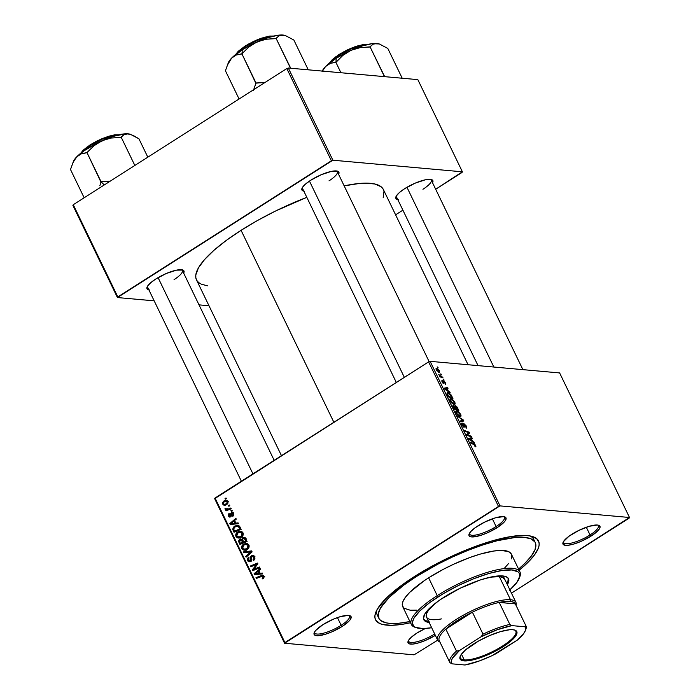 <?xml version="1.0" encoding="UTF-8"?>
<svg xmlns="http://www.w3.org/2000/svg" width="700" height="700" viewBox="0 0 700 700"><rect width="100%" height="100%" fill="white"/><g stroke="black" fill="none" stroke-linecap="round" stroke-linejoin="round"><path stroke-width="1.05" d="M341.171 625.301A19.311 5.128 154.2 0 0 348.828 615.423A19.311 5.128 -25.8 0 1 349.466 616.087A19.311 5.128 -25.8 0 1 341.171 625.301L337.444 617.593L341.171 625.301A19.311 5.128 -25.8 0 1 314.694 632.896A19.311 5.128 -25.8 0 1 314.571 631.986A19.311 5.128 154.2 0 0 323.146 633.299A19.311 5.128 154.2 0 0 341.171 625.301L342.248 626.404L341.171 625.301M322.928 624.671A20.519 5.451 -25.8 0 1 349.694 615.606A20.519 5.451 -25.8 0 1 342.248 626.404L349.466 620.62L350.674 618.975L350.998 616.49L348.512 615.387L340.463 616.613L333.401 619.176L322.928 624.671L315.709 630.455L314.501 632.1L314.178 634.585L316.662 635.688L324.713 634.462L331.774 631.899L342.248 626.404A20.519 5.451 -25.8 0 1 322.245 635.101A20.519 5.451 -25.8 0 1 314.178 632.774A20.519 5.451 -25.8 0 1 322.928 624.671M496.099 526.531A19.311 5.128 154.2 0 0 503.755 516.653A19.311 5.128 -25.8 0 1 504.394 517.317A19.311 5.128 -25.8 0 1 496.099 526.531L492.371 518.822L496.099 526.531A19.311 5.128 -25.8 0 1 469.621 534.126A19.311 5.128 -25.8 0 1 469.499 533.216A19.311 5.128 154.2 0 0 478.074 534.529A19.311 5.128 154.2 0 0 496.099 526.531L497.175 527.634L496.099 526.531M477.864 525.901A20.519 5.451 -25.8 0 1 504.621 516.836A20.519 5.451 -25.8 0 1 497.175 527.634L504.394 521.85L505.601 520.205L505.925 517.72L503.44 516.617L495.39 517.843L484.689 522.086L474.941 527.896L470.645 531.685L468.912 534.73L469.114 535.815L471.59 536.918L479.64 535.692L486.701 533.129L497.175 527.634A20.519 5.451 -25.8 0 1 477.181 536.331A20.519 5.451 -25.8 0 1 469.105 534.004A20.519 5.451 -25.8 0 1 477.864 525.901M590.048 534.949A19.311 5.128 154.2 0 0 597.712 525.07A19.311 5.128 -25.8 0 1 598.343 525.735A19.311 5.128 -25.8 0 1 590.048 534.949L586.32 527.24L590.048 534.949A19.311 5.128 -25.8 0 1 563.579 542.544A19.311 5.128 -25.8 0 1 563.447 541.625A19.311 5.128 154.2 0 0 572.031 542.946A19.311 5.128 154.2 0 0 590.048 534.949L591.124 536.051L590.048 534.949M571.812 534.319A20.519 5.451 -25.8 0 1 598.57 525.245A20.519 5.451 -25.8 0 1 591.124 536.051L598.343 530.267L600.075 527.222L598.972 525.394L597.389 525.035L589.339 526.26L578.637 530.504L568.89 536.314L563.378 541.747L563.062 544.233L565.539 545.335L567.735 545.309L573.589 544.101L580.65 541.546L591.124 536.051A20.519 5.451 -25.8 0 1 571.13 544.749A20.519 5.451 -25.8 0 1 563.054 542.413A20.519 5.451 -25.8 0 1 571.812 534.319M416.885 633.089A20.519 5.451 -25.8 0 1 425.329 628.495L416.885 633.089L411.521 637.035L408.45 640.517L407.934 641.918L409.036 643.738L412.808 644.079L418.661 642.871L425.723 640.316L435.348 635.346A20.519 5.451 -25.8 0 1 415.8 643.606A20.519 5.451 -25.8 0 1 408.126 641.183A20.519 5.451 -25.8 0 1 416.885 633.089M422.94 189.271A19.311 5.128 154.2 0 0 430.605 179.393A19.311 5.128 -25.8 0 1 431.235 180.058A19.311 5.128 -25.8 0 1 422.94 189.271M432.442 182.936L432.967 181.545L431.865 179.716L425.373 179.795L415.179 183.146L404.705 188.641A20.519 5.451 -25.8 0 1 431.463 179.567A20.519 5.451 -25.8 0 1 432.547 182.761M174.064 279.624A19.311 5.128 154.2 0 0 181.72 269.745A19.311 5.128 -25.8 0 1 182.359 270.41A19.311 5.128 -25.8 0 1 174.064 279.624M183.566 273.289L183.89 270.812L182.98 270.069L176.496 270.148L166.294 273.499L155.82 278.994A20.519 5.451 -25.8 0 1 182.586 269.92A20.519 5.451 -25.8 0 1 183.662 273.114M328.991 180.854A19.311 5.128 154.2 0 0 336.648 170.975A19.311 5.128 -25.8 0 1 337.286 171.64A19.311 5.128 -25.8 0 1 328.991 180.854M338.494 174.519L338.817 172.043L337.908 171.299L331.424 171.377L321.23 174.729L310.756 180.224A20.519 5.451 -25.8 0 1 337.514 171.15A20.519 5.451 -25.8 0 1 338.599 174.344M534.275 541.082A86.896 23.082 154.2 0 0 530.005 535.938A86.896 23.082 -25.8 0 1 533.741 539.403L535.246 542.526A86.896 23.082 -25.8 0 1 518.586 569.048L524.886 563.325L531.423 555.914L535.106 549.447L535.789 544.171L534.984 542.036L531.151 538.904L524.466 537.364L515.191 537.477L497.227 540.715L483.219 544.801L468.195 550.253L452.751 556.859L437.465 564.375L416.132 576.695L415.678 575.75L416.132 576.695A86.896 23.082 -25.8 0 1 535.255 542.544M414.426 576.546A90.51 24.045 -25.8 0 1 532.481 536.524A90.51 24.045 -25.8 0 1 519.155 570.229L527.712 562.616L534.529 554.899L538.361 548.161L539.105 545.239L539.07 542.657L536.62 538.606L531.116 536.165L527.275 535.57L511.884 536.392L491.767 541.004L468.668 549.001L444.553 559.694L421.514 572.171L401.537 585.358L386.339 598.106L377.23 609.332L374.946 615.475L374.99 618.056L375.821 620.279L379.811 623.543L382.935 624.558L391.291 625.31L402.168 624.33L410.498 622.755A90.51 24.045 -25.8 0 1 375.804 612.264A90.51 24.045 -25.8 0 1 414.426 576.546M207.401 285.81L201.381 284.2L198.651 282.555L196.805 280.455L195.851 277.909L195.799 274.951L198.415 267.899L204.549 259.578L213.964 250.294L226.293 240.406L241.071 230.309A103.793 27.571 154.2 0 1 306.819 197.339L275.616 210.989L257.723 220.369L241.071 230.309L333.874 422.275L241.071 230.309A103.793 27.571 154.2 0 0 196.472 279.851L281.47 455.674M559.624 372.934L629.501 517.492L499.992 505.89L430.115 361.331L559.624 372.934L430.115 361.331L428.61 361.874L215.04 498.024L284.926 642.582L498.488 506.433L428.61 361.874L430.115 361.331L499.992 505.89L629.501 517.492L629.134 518.14L511.464 593.154L629.501 517.492L559.624 372.934M443.695 379.312L443.039 379.085L444.062 380.074L443.695 379.312L443.275 379.575L443.695 379.312L443.039 379.085L444.062 380.074L443.695 379.312M441.21 374.168L440.554 373.94L441.578 374.929L441.21 374.168L440.79 374.43L441.21 374.168L440.554 373.94L441.578 374.929L441.21 374.168M450.87 398.632L449.925 399.236L450.87 398.632C449.838 398.493 449.662 399.28 450.327 401.004L451.981 403.235L454.221 404.399C455.21 404.495 455.376 403.707 454.729 402.036L452.252 399.166L450.1 398.851L450.406 401.161L452.602 403.743L454.764 404.311L454.729 402.036L450.87 398.632L450.222 398.746M449.838 392.009L448.315 391.011L447.055 388.412L448.017 388.264L447.65 387.494L444.159 388.141L444.614 389.078L450.231 392.84L448.315 391.011L447.055 388.412L448.017 388.264L447.65 387.494L444.159 388.141L444.614 389.078L450.231 392.84L449.838 392.009M453.346 405.23L452.935 406.158L454.265 409.045L458.841 410.637L456.916 406.858L455.289 405.501L454.799 406.324L452.909 405.414L454.265 409.045L458.841 410.637L457.424 407.706L455.166 405.484L454.799 406.324L453.014 405.291M463.383 420.035L457.861 416.474L462.989 420.35L460.049 421.006L460.416 421.776L463.855 421.006L463.383 420.035L462.936 420.324L463.383 420.035L457.861 416.474L462.989 420.35L460.049 421.006L460.416 421.776L463.855 421.006L463.383 420.035M475.51 446.757L475.659 445.331L473.681 443.441L473.025 443.852L473.681 443.441L470.321 442.269L470.698 443.039L475.169 445.244L474.688 445.882L475.116 446.652L475.965 446.215L474.688 444.01L470.321 442.269L470.698 443.039L474.635 444.526L475.317 445.707L474.688 445.882L475.825 446.696M471.17 436.152L467.311 434.831L469.656 433.02L469.271 432.215L464.695 430.623L465.071 431.392L468.939 432.714L466.576 434.507L466.961 435.312L471.546 436.922L471.17 436.152L470.523 436.564L471.17 436.152L467.311 434.831L469.656 433.02L469.271 432.215L464.695 430.623L465.071 431.392L468.939 432.714L466.576 434.507L466.961 435.312L471.546 436.922L471.17 436.152M474.093 442.199L472.579 441.201L471.319 438.594L472.281 438.445L471.914 437.684L468.423 438.331L468.869 439.259L474.495 443.021L472.579 441.201L471.319 438.594L472.281 438.445L471.914 437.684L468.423 438.331L468.869 439.259L474.495 443.021L474.093 442.199M464.03 423.588L463.514 423.92L464.03 423.588L463.619 426.466L463.146 426.773L463.619 426.466L462.114 425.364L462.175 423.054L461.562 423.447L462.175 423.054L461.58 423.36L462.088 423.045L461.965 425.084L464.012 427.227L464.468 426.449L463.514 427.053L464.468 426.449L464.31 425.556L463.794 425.88L464.188 424.515L463.61 424.882L464.433 424.349L465.824 425.898L466.06 428.146C466.926 428.243 467.005 427.525 466.314 425.994L463.855 423.588L463.829 426.335L463.33 426.352L461.877 423.062L461.633 424.261L463.242 426.86L464.398 427.053L464.511 424.366L465.911 426.099L466.06 428.146L466.795 427.709L466.314 425.994L463.689 423.649M456.767 410.821L455.814 411.425L456.767 410.821C455.735 410.681 455.551 411.469 456.216 413.192L457.87 415.424L460.119 416.588C461.099 416.684 461.274 415.896 460.617 414.225L458.141 411.355L455.989 411.04L456.216 413.192L458.491 415.931L460.653 416.5L460.688 414.365L456.767 410.821L456.111 410.935M443.879 381.631L443.406 381.938L444.045 381.526L445.594 384.3L445.436 382.821L444.062 380.94L443.336 380.94L443.257 382.821L441.884 380.354L442.488 382.541L443.87 383.591L444.273 381.623L445.576 384.309M447.886 392.621L446.959 393.207L447.886 392.621L447.09 394.1L448.367 396.856L452.944 398.449L450.923 394.66L448.621 392.814L447.431 392.648L446.95 393.348L448.367 396.856L452.944 398.449L451.238 395.098L447.239 392.735M436.669 368.2L436.012 368.62L436.669 368.2L436.319 369.871L439.329 372.453L439.6 370.738L436.669 368.2L436.004 368.786L436.634 370.449L439.53 372.444L439.6 370.738L436.214 368.287M442.627 377.108L440.317 376.162L438.602 374.386L439.994 376.197L439.303 375.944L439.67 376.723L443.004 377.877L438.602 374.386L439.994 376.197L439.303 375.944L439.67 376.723L443.004 377.877L442.627 377.108M437.797 367.124L437.15 366.896L437.526 367.675L438.174 367.885L437.15 366.896L437.526 367.675L438.174 367.885L437.797 367.124M238 538.011L241.386 537.163C243.014 536.148 243.547 534.704 243.005 532.84L240.651 531.265L237.659 532.07L239.523 532.236L237.659 532.07L238.332 531.694L241.273 531.379L242.559 532.175L243.276 533.75L241.876 536.812L238 538.011L236.329 537.049L235.672 535.194L236.285 533.339L237.659 532.07C235.97 533.076 235.401 534.546 235.961 536.462L238.376 538.055M235.856 523.119L238.079 522.874L238.481 523.705L230.274 524.475L229.828 523.548L235.9 518.359L236.267 519.129L234.596 520.511L235.856 523.119L234.596 520.511L236.267 519.129L235.9 518.359L229.828 523.548L230.274 524.475L238.481 523.705L238.079 522.874L235.856 523.119L238.131 523.32L235.856 523.119M263.944 576.135L263.944 577.85L262.588 578.874L262.132 578.165L263.252 576.94L262.596 576.109L256.366 578.445L255.99 577.675L262.168 575.234L263.944 576.135L262.71 575.207L255.99 577.675L256.366 578.445L261.433 576.363L263.148 576.581L262.132 578.165L262.588 578.874L263.944 576.135M253.321 556.334L253.829 555.931L251.554 555.73L253.286 555.503L254.704 557.043L254.844 558.924L253.47 560.481L253.024 559.773L254.047 558.084L252.779 556.29L251.501 557.008L251.248 560.245L249.961 561.68L248.08 561.269L247.38 558.67L248.614 557.104L249.051 557.821L248.264 559.799L249.025 560.814L249.926 560.753L250.521 556.999L251.554 555.73L250.373 560.087L249.349 560.91L251.615 561.111M243.521 551.88L251.632 550.9L252.096 551.871L246.085 557.174L245.718 556.404L250.871 551.863L243.924 552.702L243.521 551.88L243.924 552.702L250.871 551.863L245.718 556.404L246.085 557.174L252.096 551.871L251.632 550.9L243.521 551.88L245.796 552.081L243.521 551.88M243.898 550.2L247.284 549.351C248.902 548.336 249.445 546.892 248.902 545.029L246.54 543.454L243.547 544.259L245.411 544.425L243.547 544.259L244.23 543.883L247.161 543.567L248.456 544.364L249.165 545.947L247.774 549.001L244.116 550.235L242.218 549.238L241.561 547.383L242.174 545.528L243.547 544.259C241.859 545.265 241.299 546.735 241.85 548.651L244.265 550.244M225.024 498.409L226.047 497.989L226.415 498.75L225.4 499.188L225.024 498.409L225.4 499.188L226.415 498.75L226.047 497.989L225.024 498.409L226.31 498.523L225.024 498.409M242.611 537.758L245.105 537.836L247.091 541.503L239.934 544.442L238.7 541.774L238.849 540.33L240.144 539.271L241.727 539.516L242.611 537.758L241.727 539.516L239.636 539.525L238.639 541.485L239.934 544.442L247.091 541.503L245.665 538.571L244.055 537.407L242.611 537.758L244.877 537.959L242.611 537.758M260.12 573.3L262.342 573.064L262.745 573.886L254.537 574.665L254.091 573.729L260.155 568.549L260.531 569.31L258.86 570.701L260.12 573.3L258.86 570.701L260.531 569.31L260.155 568.549L254.091 573.729L254.537 574.665L262.745 573.886L262.342 573.064L260.12 573.3L262.395 573.501L260.12 573.3M255.036 568.785L259.42 567.017L259.796 567.788L252.63 570.719L252.245 569.914L256.795 564.27L250.731 566.79L250.364 566.02L257.521 563.08L257.906 563.885L253.374 569.538L255.036 568.785L253.374 569.538L257.906 563.885L257.521 563.08L250.364 566.02L250.731 566.79L256.795 564.27L252.245 569.914L252.63 570.719L259.796 567.788L259.42 567.017L255.036 568.785L256.944 568.951L255.036 568.785M231.805 513.258L233.8 513.861L233.021 513.791L232.356 515.646L233.52 515.742L232.356 515.646L232.811 516.346L233.634 513.441L233.748 515.366L232.811 516.346L232.356 515.646L233.135 514.097L231.884 513.205L231.14 516.337L229.836 517.125L228.279 515.62L228.804 513.712L229.539 514.194L229.005 515.594L229.845 516.285L230.536 515.76L231.263 512.61L232.689 512.418L233.634 513.441L232.234 512.304L231.385 512.523L230.134 516.189L229.093 515.804L229.539 514.194L229.084 513.494L228.48 516.145L229.714 517.125L230.606 516.88L231.805 513.258L233.529 513.249M239.418 526.067L241.194 529.314L234.036 532.254L232.75 529.183L233.502 527.1L236.407 525.411L239.418 526.067L237.746 525.324L234.605 526.164L232.785 529.436L234.036 532.254L241.194 529.314L239.418 526.067M223.79 501.051L225.977 500.369L227.211 500.762L228.034 501.961L227.771 503.685L225.767 505.102L223.466 505.015L222.434 503.221L223.606 501.165L222.653 504.096L224.359 505.286L226.861 504.569L227.885 501.55L226.144 500.377L223.79 501.051L226.021 501.252L223.79 501.051M228.436 505.452L229.451 505.032L229.828 505.794L228.812 506.231L228.436 505.452L228.812 506.231L229.828 505.794L229.451 505.032L228.436 505.452L229.714 505.566L228.436 505.452M228.777 508.795L230.877 507.972L231.245 508.742L226.047 510.886L225.671 510.108L226.748 509.679L225.409 509.469L225.006 508.498L225.899 508.323L226.748 509.259L228.777 508.795L226.809 509.267L225.899 508.323L225.006 508.498L225.085 509.119L226.748 509.679L225.671 510.108L226.047 510.886L231.245 508.742L230.877 507.972L228.777 508.795L230.694 508.97L228.777 508.795M230.921 510.597L231.945 510.177L232.312 510.939L231.297 511.376L230.921 510.597L231.297 511.376L232.312 510.939L231.945 510.177L230.921 510.597L232.199 510.711L230.921 510.597M414.059 654.832L284.55 643.23L214.673 498.68L428.61 361.874L498.488 506.433L499.992 505.89L284.55 643.23L284.926 642.582L215.04 498.024L214.673 498.68L284.55 643.23L414.059 654.832L437.692 640.185L414.059 654.832M417.83 79.625L462.394 171.806L332.885 160.213L288.321 68.031L417.83 79.625L288.321 68.031L286.816 68.574L73.255 204.724L117.81 296.905L331.38 160.755L286.816 68.574L288.321 68.031L332.885 160.213L462.394 171.806L462.026 172.454L435.68 189.254L462.394 171.806L417.83 79.625M208.994 305.751L199.01 304.859L208.994 305.751M154.175 300.842L117.442 297.553L72.888 205.371L73.255 204.724L286.816 68.574L331.38 160.755L332.885 160.213L117.442 297.553L117.81 296.905L73.255 204.724L72.888 205.371L117.442 297.553L154.175 300.842M395.596 214.812L402.894 210.157L395.596 214.812M303.826 191.153A20.519 5.451 -25.8 0 1 301.998 188.317A20.519 5.451 -25.8 0 1 310.756 180.224L305.392 184.179L302.321 187.653L301.998 190.138L304.483 191.24M148.899 289.922A20.519 5.451 -25.8 0 1 147.07 287.088A20.519 5.451 -25.8 0 1 155.82 278.994L150.465 282.94L147.394 286.422L147.07 288.908L149.555 290.01M397.775 199.57A20.519 5.451 -25.8 0 1 395.946 196.735A20.519 5.451 -25.8 0 1 404.705 188.641L399.341 192.588L396.27 196.07L395.955 198.555L398.431 199.657M383.18 197.759L383.994 191.45L383.04 188.912L381.185 186.804L374.876 184.004L365.295 183.146L359.398 183.461L344.172 185.876A103.793 27.571 154.2 0 1 383.364 189.508L468.064 364.735M302.514 188.449A19.311 5.128 -25.8 0 1 302.391 187.53M478.048 365.627L396.471 196.857A19.311 5.128 -25.8 0 1 396.34 195.947M147.586 287.219A19.311 5.128 -25.8 0 1 147.464 286.3M409.929 621.574A86.896 23.082 -25.8 0 1 378.796 618.179L377.274 615.038A86.896 23.082 -25.8 0 1 376.88 609.954A86.896 23.082 154.2 0 0 378.262 616.499M434.691 633.99A19.311 5.128 -25.8 0 1 408.651 641.314A19.311 5.128 -25.8 0 1 408.52 640.395A19.311 5.128 154.2 0 0 416.885 641.769A19.311 5.128 154.2 0 0 434.691 633.99M240.074 542.666L239.024 542.57L240.074 542.666M240.039 540.269L239.566 541.564L238.639 541.485L239.759 542.028L240.039 540.269L242.585 540.234L241.159 540.111L242.025 541.179L243.075 541.266L242.025 541.179L242.629 542.413L240.398 543.331L242.244 543.497L240.398 543.331L239.759 542.028L240.398 543.331L242.629 542.413L244.475 542.579L242.629 542.413L241.439 540.295L240.039 540.269L241.159 540.111M242.419 539.481L241.474 540.076L241.911 539.735L239.636 539.525L242.218 539.56M242.392 539.577L241.727 539.516L242.392 539.577M244.414 538.361L245.105 537.836M245.28 537.758L244.186 538.685M241.474 540.076L241.124 540.531M245.875 541.074L243.46 542.071L245.306 542.238L243.46 542.071L242.681 540.452L242.961 538.536L245.884 539.017L244.79 538.921L246.234 539.744L245.184 539.648L245.875 541.074L246.925 541.17L245.875 541.074L244.09 538.361L242.489 539L243.46 542.071L245.875 541.074M246.164 550.401L244.125 548.861M243.049 548.765L241.85 548.651L243.049 548.765M244.291 549.159L245.551 550.226M247.118 549.535L246.566 549.509M246.382 549.483L244.457 549.325L246.943 548.572L244.108 549.281L242.629 548.188L243.845 545.064L246.409 544.372L249.095 545.554L248.106 545.466L246.943 548.572L248.115 548.678L246.943 548.572L248.185 547.041L248.036 545.317L245.516 544.407L243.486 545.326L242.498 546.822L242.751 548.406L244.108 549.281M246.846 556.509L245.718 556.404L246.846 556.509M250.46 553.315L249.279 553.21L250.46 553.315M252 551.968L250.871 551.863L252 551.968M245.98 552.466L251.851 551.355L245.98 552.466M249.926 560.753L248.377 560.079L249.051 557.821L248.465 557.191L247.599 560.543L248.78 560.648L247.599 560.543L249.174 561.811L250.338 561.488L251.352 559.711L251.983 556.447L254.809 557.322L253.803 557.235L253.89 558.959L254.8 559.046L253.234 559.641L254.354 559.746L253.024 559.773L254.231 559.878L253.024 559.773L253.47 560.481C254.888 559.615 255.264 558.381 254.59 556.798L252.805 555.389L251.554 555.73L253.916 555.879M251.983 556.447L254.922 556.474M253.654 558.696L253.619 559.913M250.093 561.129L250.67 561.741M251.265 560.175L250.373 560.087L251.265 560.175M251.379 558.425L250.416 558.346L251.379 558.425M254.03 555.817L253.269 556.395M263.576 578.296L262.132 578.165L263.576 578.296M263.865 577.972L262.736 577.867L263.865 577.972M264.127 576.669L263.148 576.581L264.127 576.669M264.757 576.293L262.483 576.091L263.148 576.581M257.845 577.832L255.99 577.675L257.845 577.832M263.69 575.645L262.588 576.1L263.506 575.715L261.24 575.514L263.629 575.671M256.62 574.464L256.375 573.956L256.62 574.464M255.115 573.825L254.091 573.729L255.115 573.825M261.424 573.58L255.08 573.843L258.991 573.799L255.08 573.843L258.142 571.296L259.192 571.384L258.142 571.296L259.149 573.37L261.424 573.58M254.17 570.089L252.245 569.914L254.17 570.089M255.176 567.42L254.231 567.341L255.176 567.42M256.611 565.556L255.701 565.477L256.611 565.556M257.556 564.34L256.795 564.27L257.556 564.34M252.227 566.186L250.364 566.02L252.227 566.186M255.124 569.695L253.374 569.538L255.124 569.695M229.539 516.241L228.48 516.145L229.539 516.241M230.134 516.189L229.093 515.804M231.297 515.935L230.484 515.865L231.297 515.935M231.368 515.034L230.606 514.964L231.368 515.034M231.534 513.538L230.703 513.459L231.534 513.538M232.977 513.669L233.651 512.733M233.082 512.68L231.385 512.523L233.082 512.68M233.082 513.38L233.424 512.899M232.356 524.282L232.111 523.775L232.356 524.282M230.851 523.635L229.828 523.548L230.851 523.635M237.16 523.39L230.816 523.661L234.727 523.617L230.816 523.661L233.888 521.106L234.929 521.202L233.888 521.106L234.894 523.189L237.16 523.39M234.203 530.521L233.152 530.434L234.203 530.521M233.748 529.524L232.785 529.436L233.748 529.524M236.346 526.321L234.605 526.164L236.346 526.321M237.116 526.207L234.675 527.126L233.616 528.666L234.5 531.142L236.346 531.309L234.5 531.142L239.986 528.885L239.514 527.914L240.564 528.001L239.514 527.914L239.986 528.885L241.036 528.981L234.5 531.142L233.616 528.999L234.929 526.951L237.545 526.216L239.514 527.914L238.569 526.593L237.116 526.207L238.77 525.595M238.674 525.613L236.88 526.374M238.63 526.523L239.391 526.418M240.275 538.212L238.236 536.664M237.16 536.567L235.961 536.462L237.16 536.567M238.402 536.97L239.654 538.038M241.22 537.346L240.669 537.32M241.054 536.384L238.219 537.093L236.74 535.999L237.956 532.875L240.52 532.184L243.206 533.365L242.218 533.269L241.054 536.384L242.226 536.489L241.054 536.384L242.392 534.398L241.36 532.411L239.041 532.359L236.985 533.785L236.591 535.57L237.361 536.734L238.954 537.145L241.054 536.384M240.494 537.294L238.219 537.093M225.627 505.155L225.041 504.516M223.624 504.184L222.653 504.096L223.624 504.184M226.065 501.252L227.159 500.727L226.056 501.252M227.115 500.745L226.572 500.964M224.998 504.446L225.741 505.225M226.826 504.665L226.188 504.551M226.415 503.86L224.341 504.455L223.265 503.746L224.149 501.812L226.231 501.261L228.043 501.988L227.281 501.918L226.415 503.86L227.57 503.956L226.415 503.86L227.395 502.495L226.625 501.349L224.543 501.594L223.221 502.871L223.912 504.35L226.415 503.86M224.341 504.455L226.704 504.665M227.517 510.274L225.671 510.108L227.517 510.274M228.585 509.836L226.748 509.679L228.585 509.836M226.17 509.67L226.748 509.679M227.946 509.784L225.085 509.119L227.351 509.329L227.281 508.699M225.873 508.567L225.006 508.498L225.873 508.567M226.809 509.267L229.521 509.451M229.582 509.442L228.83 509.425M227.325 509.25L228.112 509.827M468.939 432.714L468.344 433.037M468.624 432.626L469.271 432.215L468.624 432.626M466.751 434.875L469.656 433.02L466.751 434.875M467.451 434.761L468.108 434.341L467.451 434.761M467.311 434.831L468.108 434.341M467.705 435.575L468.37 435.155L467.705 435.575M470.137 438.812L471.914 437.684L470.137 438.812M471.905 440.738L468.816 439.145L470.899 438.664L471.905 440.738L471.485 441.009L471.905 440.738L469.131 438.944L470.899 438.664L471.905 440.738M475.169 445.244L475.073 445.988M466.06 428.146L466.576 428.059M464.012 427.227L464.468 426.449M461.641 424.27L462.49 423.806M460.338 421.619L462.07 420.516L460.338 421.619M460.933 421.662L462.989 420.35L460.933 421.662M460.119 416.588L460.679 416.483M459.769 415.826L457.529 415.082L456.365 413.473L457.091 411.574L460.127 414.129L459.069 416.273L459.769 415.826L457.24 414.137L456.54 411.74L458.168 411.967L459.979 413.84L460.39 415.459L459.244 416.351M455.849 412.16L457.091 411.574M455.166 405.484L454.799 406.324M455.849 408.957L454.09 408.678L453.451 407.374L453.731 405.991L455.849 408.957L455.201 409.369L455.849 408.957L454.423 408.459L453.53 406.044L454.606 406.604L455.849 408.957M453.005 406.376L453.731 405.991M457.931 409.684L456.383 409.141L455.735 409.561L456.383 409.141L455.262 407.741L455.516 406.245L457.931 409.684L457.284 410.095L457.931 409.684L456.383 409.141L455.298 406.297L456.444 406.892L457.931 409.684M454.676 406.691L455.516 406.245M445.252 384.37L445.349 382.637L443.642 380.765L443.502 382.777L442.908 383.084L443.301 382.83L442.26 382.156L442.181 380.266L442.137 381.929L443.739 383.6L444.045 381.526M443.87 381.666L443.415 381.955M441.919 381.395L442.601 381.036M445.874 388.631L447.65 387.494L445.874 388.631M447.65 390.556L444.553 388.955L446.644 388.474L447.65 390.556L447.221 390.828L447.65 390.556L444.868 388.754L446.644 388.474L447.65 390.556M452.043 397.495L448.192 396.489L447.598 394.205L447.221 394.45L448.227 393.382L451.57 396.515L452.043 397.495L451.386 397.906L452.043 397.495L448.534 396.27L447.598 394.205L448.227 393.382L449.383 393.811L452.043 397.495M454.221 404.399L454.79 404.294M453.88 403.637L451.631 402.894L450.468 401.284L451.202 399.385L454.239 401.94L453.171 404.084L453.88 403.637L451.351 401.949L450.651 399.551L452.27 399.779L454.081 401.642L454.492 403.27L453.346 404.162M449.951 399.971L451.202 399.385M438.909 371.683L436.433 370.108L437.027 368.961L439.233 370.703L438.279 372.085L438.909 371.683L437.089 370.554L436.66 369.031L439.18 370.598L439.364 371.525L438.419 372.164M439.556 376.469L439.994 376.197L439.556 376.469M440.606 377.046L441.289 376.618L440.606 377.046M255.08 573.843L259.149 573.37L258.142 571.296L255.08 573.843M230.816 523.661L234.894 523.189L233.888 521.106L230.816 523.661M447.598 394.205L448.227 393.382M436.118 369.381L437.027 368.961M506.844 583.59A47.066 12.504 154.2 0 0 508.218 578.226L507.929 581.429L506.844 583.59M429.118 622.457A47.066 12.504 -25.8 0 1 423.771 619.701A47.066 12.504 -25.8 0 1 443.993 597.231A47.066 12.504 -25.8 0 1 508.515 578.734A47.066 12.504 -25.8 0 1 507.351 584.64L508.821 580.956L508.804 579.609L507.535 577.509L504.665 576.231L497.648 575.986L491.418 576.94L480.331 579.95L459.655 588.472L440.519 599.524L434.341 604.074L427.429 610.505L424.646 614.276L423.483 618.817L424.751 620.926L429.608 622.501M416.631 610.137L410.191 610.216L403.961 608.195L402.334 605.491L402.806 601.825L405.361 597.336L409.902 592.191L424.174 580.755L428.627 577.815L437.238 595.621A60.34 16.03 154.2 0 0 415.336 627.392L416.85 627.856A59.133 15.706 -25.8 0 1 438.305 596.724L437.238 595.621L428.627 577.815A60.34 16.03 154.2 0 0 402.701 606.62L411.311 624.435A60.34 16.03 -25.8 0 1 437.238 595.621A60.34 16.03 -25.8 0 1 519.96 571.909A60.34 16.03 -25.8 0 1 519.461 577.649M509.425 590.319L516.775 582.584L519.767 576.275L519.199 573.134L518.14 571.935L512.041 569.957L501.988 570.491L488.845 573.501L473.742 578.725L457.992 585.716L442.942 593.863L429.887 602.481L419.956 610.811L414.006 618.144L412.519 622.16L412.545 623.849L414.137 626.491L415.695 627.428L423.194 628.582L431.664 627.716A59.133 15.706 -25.8 0 1 416.85 627.856M416.124 627.602A60.34 16.03 -25.8 0 1 411.311 624.435M378.796 618.179A86.896 23.082 -25.8 0 1 416.132 576.695L403.76 585.156L389.165 597.398L380.424 608.169L378.227 614.075L379.067 618.678L380.616 620.445L385.901 622.79L389.585 623.359L398.86 623.245L410.366 621.486M505.015 580.072L502.696 577.439L499.354 576.669L510.501 599.716A43.444 11.541 154.2 0 0 459.463 617.444A43.444 11.541 154.2 0 0 439.924 642.031A43.444 11.541 -25.8 0 1 437.658 640.124A43.444 11.541 -25.8 0 1 463.759 614.968A43.444 11.541 -25.8 0 1 510.501 599.716L510.064 601.361A42.236 11.218 -25.8 0 1 515.314 603.872L513.476 602.184L510.064 601.361L499.205 602.429L515.314 603.872L525.945 625.87L524.921 626.78L511.875 625.616L497.289 629.729L481.005 636.816L459.489 650.536L456.461 651.096A42.236 11.218 154.2 0 0 449.89 662.646L439.25 640.649A42.236 11.218 154.2 0 0 439.259 640.649L449.89 662.646A42.236 11.218 -25.8 0 1 456.461 651.096L445.83 629.099L472.386 612.168L483.017 634.165L481.005 636.816L459.489 650.536L456.461 651.096L445.83 629.099L472.386 612.168L457.406 620.48L445.83 629.099A42.236 11.218 154.2 0 0 439.25 640.649A42.236 11.218 -25.8 0 1 445.83 629.099A42.236 11.218 -25.8 0 1 472.386 612.168A42.236 11.218 -25.8 0 1 499.205 602.429A42.236 11.218 -25.8 0 1 510.064 601.361L510.501 599.716L499.354 576.669L491.969 577.062L484.47 578.673A43.444 11.541 -25.8 0 1 504.752 579.259L504.752 579.259M441.473 618.896A43.444 11.541 -25.8 0 1 426.519 617.076A43.444 11.541 -25.8 0 1 438.655 600.819M428.627 577.815L443.441 569.258L454.055 564.043L470.059 557.445L480.191 554.12L493.605 551.049L500.85 550.401L508.506 551.574L511.359 554.111A60.34 16.03 154.2 0 0 428.627 577.815M511.718 555.231L511.245 558.898M508.69 563.386L504.149 568.531M519.207 578.366L519.785 576.896A60.34 16.03 154.2 0 0 496.046 570.045A60.34 16.03 154.2 0 0 437.238 595.621L438.305 596.724A59.133 15.706 -25.8 0 1 495.941 571.655A59.133 15.706 -25.8 0 1 519.207 578.366A59.133 15.706 -25.8 0 1 509.898 589.899M423.412 618.923L425.486 620.62L429.109 621.46M431.918 619.666L430.071 619.386M426.659 617.33L426.598 613.62L428.435 610.391L433.842 604.704L439.005 600.565M423.561 619.159A47.066 12.504 154.2 0 0 428.61 621.407M252.945 473.865L158.077 277.62L252.945 473.865M99.846 185.763L100.949 182.096L99.846 185.763M101.255 181.904A37.476 9.958 154.2 0 0 100.949 182.096A37.476 9.958 -25.8 0 1 101.255 181.904L104.248 184.966L101.255 181.904A37.476 9.958 -25.8 0 1 101.561 181.711L101.15 181.895L86.966 152.565L94.001 145.74L97.816 142.975L106.505 139.055L111.178 138.014L120.776 137.393L124.145 134.575L128.03 133.814L133.053 135.38L138.924 138.793L147.822 157.185L138.924 138.793L130.436 134.321L125.808 133.77L113.435 136.308L98.184 142.511L84.14 150.71L76.711 156.852L81.392 153.773L86.966 152.565L100.949 182.096L101.561 181.711A37.476 9.958 154.2 0 0 101.255 181.904M81.471 152.679L90.178 145.442L90.125 144.865L90.178 145.442A22.934 6.09 154.2 0 0 81.471 152.679M90.703 146.528L90.178 145.442L90.703 146.528M134.838 165.463L121.179 137.209L134.838 165.463M110.066 181.256L101.561 181.711L110.066 181.256M72.38 164.054L74.751 159.329L78.934 155.015L81.392 153.773L86.774 152.766L94.001 145.74L102.051 140.7A32.655 8.671 154.2 0 0 76.711 156.852A32.655 8.671 154.2 0 0 73.386 161.472L70.499 169.514L84.157 197.776L70.499 169.514L73.124 162.295L76.711 156.852L73.229 161.945M130.436 134.321L128.03 133.814A32.655 8.671 154.2 0 0 102.051 140.7L111.178 138.014L120.776 137.393L124.145 134.575L128.03 133.814A32.655 8.671 154.2 0 1 129.903 134.155A32.655 8.671 154.2 0 1 130.06 134.207M117.994 135.021A22.934 6.09 154.2 0 0 90.178 145.442L102.454 139.055L117.994 135.021M81.086 152.88L87.045 147M93.774 142.713L101.544 138.898L109.183 136.124L115.526 134.82L118.571 134.881L103.197 138.206L90.212 144.839M406.954 187.268L493.859 367.045L406.954 187.268M322.289 71.067A32.655 8.671 154.2 0 1 325.588 66.5L322.42 71.085L325.588 66.5L327.81 64.663L330.269 63.42L335.851 62.212L340.935 72.739L335.851 62.212L342.877 55.387L350.928 50.339A32.655 8.671 154.2 0 0 336.201 58.24L335.956 62.169L336.201 58.24L325.588 66.5L330.269 63.42L336.254 62.029L342.877 55.387L350.928 50.339L360.054 47.661L370.064 46.856L384.239 76.186L383.828 76.37A37.476 9.958 -25.8 0 1 384.457 76.204L370.064 46.856L373.021 44.222L374.806 43.558L379.321 43.969L387.809 48.44L401.984 77.77L387.809 48.44L379.321 43.969L372.067 43.654L362.32 45.955L350.928 50.339L336.201 58.24A32.655 8.671 154.2 0 0 325.588 66.5L322.105 71.593M339.054 55.081L351.33 48.703L366.87 44.669A22.934 6.09 154.2 0 0 339.054 55.081L339.579 56.175L339.054 55.081A22.934 6.09 154.2 0 0 330.348 62.326L339.054 55.081L339.001 54.504L339.054 55.081M342.65 52.36L350.429 48.536L358.067 45.771L364.402 44.468L367.456 44.529L352.074 47.854L339.089 54.486M401.73 78.19L401.774 77.752A37.476 9.958 -25.8 0 1 401.791 77.971L401.774 77.752A37.476 9.958 154.2 0 1 401.791 77.971L401.73 78.19M385.192 76.703L384.457 76.204A37.476 9.958 154.2 0 0 383.828 76.37L385.192 76.703M379.321 43.969L376.906 43.461A32.655 8.671 154.2 0 0 350.928 50.339L360.054 47.661L369.652 47.04L373.021 44.222L376.906 43.461A32.655 8.671 154.2 0 1 378.787 43.803A32.655 8.671 154.2 0 1 378.945 43.855M329.963 62.527L335.93 56.647M309.453 181.072L404.338 377.344L309.453 181.072M227.307 65.293L231.639 58.082A32.655 8.671 154.2 0 0 228.322 62.703L225.426 70.752L239.085 99.006L225.426 70.752L228.06 63.525L231.639 58.082L236.32 55.002L241.894 53.795L255.876 83.335A37.476 9.958 -25.8 0 1 256.489 82.941L264.994 82.486L256.078 83.125L241.894 53.795L248.929 46.97L256.979 41.93A32.655 8.671 154.2 0 0 242.252 49.822L242.007 53.751L242.252 49.822L231.639 58.082L236.32 55.002L241.701 54.005L248.929 46.97L256.979 41.93L266.105 39.244L276.115 38.439L290.29 67.769L289.879 67.953A37.476 9.958 -25.8 0 1 290.5 67.786L276.115 38.439L279.072 35.805L280.858 35.14L285.364 35.551L293.86 40.023L308.035 69.353L293.86 40.023L285.364 35.551L278.119 35.236L268.363 37.546L253.12 43.741L242.252 49.822A32.655 8.671 154.2 0 0 231.639 58.082L228.156 63.175M245.105 46.672L257.381 40.285L272.921 36.251A22.934 6.09 154.2 0 0 245.105 46.672L245.63 47.758L245.105 46.672A22.934 6.09 154.2 0 0 236.399 53.909L245.105 46.672L245.053 46.095L245.105 46.672M248.701 43.942L256.48 40.127L264.119 37.354L270.454 36.05L273.499 36.111L258.125 39.445L245.14 46.069M255.876 83.335L253.444 90.353L255.876 83.335A37.476 9.958 154.2 0 1 256.489 82.941L255.876 83.335M307.781 69.772L307.825 69.335A37.476 9.958 -25.8 0 1 307.834 69.562L307.825 69.335A37.476 9.958 154.2 0 1 307.834 69.562L307.781 69.772M291.235 68.285L290.5 67.786A37.476 9.958 154.2 0 0 289.879 67.953L291.235 68.285M285.364 35.551L282.957 35.044A32.655 8.671 154.2 0 0 256.979 41.93L266.105 39.244L275.704 38.623L279.072 35.805L282.957 35.044A32.655 8.671 154.2 0 1 284.839 35.385A32.655 8.671 154.2 0 1 284.996 35.438M236.014 54.119L241.981 48.23M464.231 659.907A30.774 8.172 154.2 0 0 500.412 647.334A30.774 8.172 154.2 0 0 514.202 629.921A30.774 8.172 -25.8 0 1 515.83 631.286A30.774 8.172 -25.8 0 1 497.341 649.101A30.774 8.172 -25.8 0 1 464.231 659.907L461.457 654.159L464.231 659.907A30.774 8.172 -25.8 0 1 460.416 658.07A30.774 8.172 -25.8 0 1 460.355 655.952A30.774 8.172 154.2 0 0 464.231 659.907L463.977 660.896L464.231 659.907M512.872 629.72A31.5 8.365 -25.8 0 1 514.684 630.053A31.5 8.365 -25.8 0 1 501.524 647.71A31.5 8.365 -25.8 0 1 463.977 660.896L461.554 660.336L460.162 659.199L459.856 657.528L460.653 655.392L465.369 650.046L478.651 640.964L489.676 635.548L500.517 631.61L509.512 629.764L512.872 629.72L515.296 630.28L516.688 631.418L516.985 633.089L516.197 635.224L514.334 637.753L507.736 643.571L498.19 649.653L487.165 655.069L476.332 659.006L467.338 660.852L463.977 660.896A31.5 8.365 -25.8 0 1 460.162 656.407A31.5 8.365 -25.8 0 1 482.834 638.741A31.5 8.365 -25.8 0 1 512.872 629.72M510.501 599.716A43.444 11.541 -25.8 0 1 515.891 602.306A43.444 11.541 -25.8 0 1 515.979 605.264A43.444 11.541 154.2 0 0 510.501 599.716M525.245 630.84L525.822 629.37A42.236 11.218 154.2 0 0 525.945 625.87L524.921 626.78A41.029 10.902 -25.8 0 1 525.245 630.84A41.029 10.902 -25.8 0 1 517.361 640.071L495.836 653.791A41.029 10.902 -25.8 0 1 464.975 665L451.92 663.827A41.029 10.902 -25.8 0 1 459.489 650.536L452.244 658.438L451.185 661.526L451.92 663.827L449.89 662.646L451.92 663.827L464.975 665L479.561 660.887L491.776 655.778L517.361 640.071L523.407 633.964L525.35 630.543L525.516 627.83L524.921 626.78L511.875 625.616L509.836 624.426L499.205 602.429L515.314 603.881A42.236 11.218 154.2 0 0 515.314 603.872L525.945 625.87A42.236 11.218 -25.8 0 1 525.945 625.879A42.236 11.218 -25.8 0 1 525.481 630.131M499.205 602.429A42.236 11.218 154.2 0 0 472.386 612.168L483.017 634.165A42.236 11.218 -25.8 0 1 509.836 624.426L499.205 602.429M509.836 624.426A42.236 11.218 154.2 0 0 483.017 634.165L481.005 636.816A41.029 10.902 -25.8 0 1 511.875 625.616L509.836 624.426M240.861 540.041L243.136 540.242M243.836 538.309L246.111 538.51M246.409 544.372L248.684 544.574M229.731 516.285L231.088 516.407M237.545 526.216L239.82 526.418M240.52 532.184L242.786 532.385M226.231 501.261L228.506 501.463M464.275 424.384L463.593 424.812M463.759 426.44L463.19 426.808M443.94 381.553L443.406 381.894M447.738 393.461L447.029 393.908M511.35 554.094L519.96 571.909M241.386 481.233L147.298 286.606M274.172 460.329L182.359 270.41M80.684 153.291L83.309 150.062L90.125 144.856L98.096 140.438L108.272 136.36L114.433 134.881L118.965 134.785M522.891 369.644L431.235 180.058M367.841 44.433L363.317 44.529L355.04 46.708L347.392 49.884L339.001 54.504L332.185 59.71L329.56 62.939M337.286 171.64L429.152 361.681M302.225 187.836L396.314 382.463M273.892 36.015L269.369 36.111L261.082 38.29L253.444 41.466L245.053 46.086L238.236 51.292L235.611 54.521M426.519 617.067L437.658 640.124M503.169 575.977L515.891 602.306M515.314 603.881L525.945 625.879"/></g></svg>

